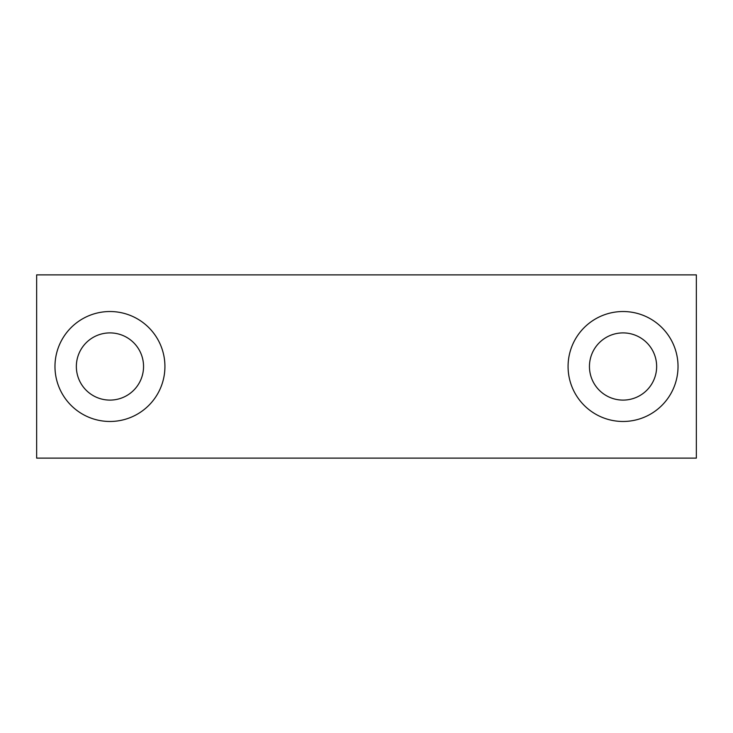 <?xml version="1.0" encoding="UTF-8"?>
<svg xmlns="http://www.w3.org/2000/svg" width="733" height="733" viewBox="0 0 733 733"><rect width="100%" height="100%" fill="white"/><g stroke="black" fill="none" stroke-linecap="round" stroke-linejoin="round"><path stroke-width="1.1" d="M623.05 311.525A54.975 54.975 0 0 0 568.075 366.5A54.975 54.975 0 0 0 623.05 421.475A54.975 54.975 0 0 0 678.025 366.5A54.975 54.975 0 0 0 623.05 311.525M109.95 311.525A54.975 54.975 0 0 0 54.975 366.5A54.975 54.975 0 0 0 109.95 421.475A54.975 54.975 0 0 0 164.925 366.5A54.975 54.975 0 0 0 109.95 311.525M109.95 400.099A33.599 33.599 0 0 1 76.351 366.5A33.599 33.599 0 0 1 109.95 332.901A33.599 33.599 0 0 1 143.549 366.5A33.599 33.599 0 0 1 109.95 400.099M623.05 400.099A33.599 33.599 0 0 1 589.451 366.5A33.599 33.599 0 0 1 623.05 332.901A33.599 33.599 0 0 1 656.649 366.5A33.599 33.599 0 0 1 623.05 400.099M36.65 458.125L36.65 274.875L696.35 274.875L696.35 458.125L36.65 458.125"/></g></svg>
